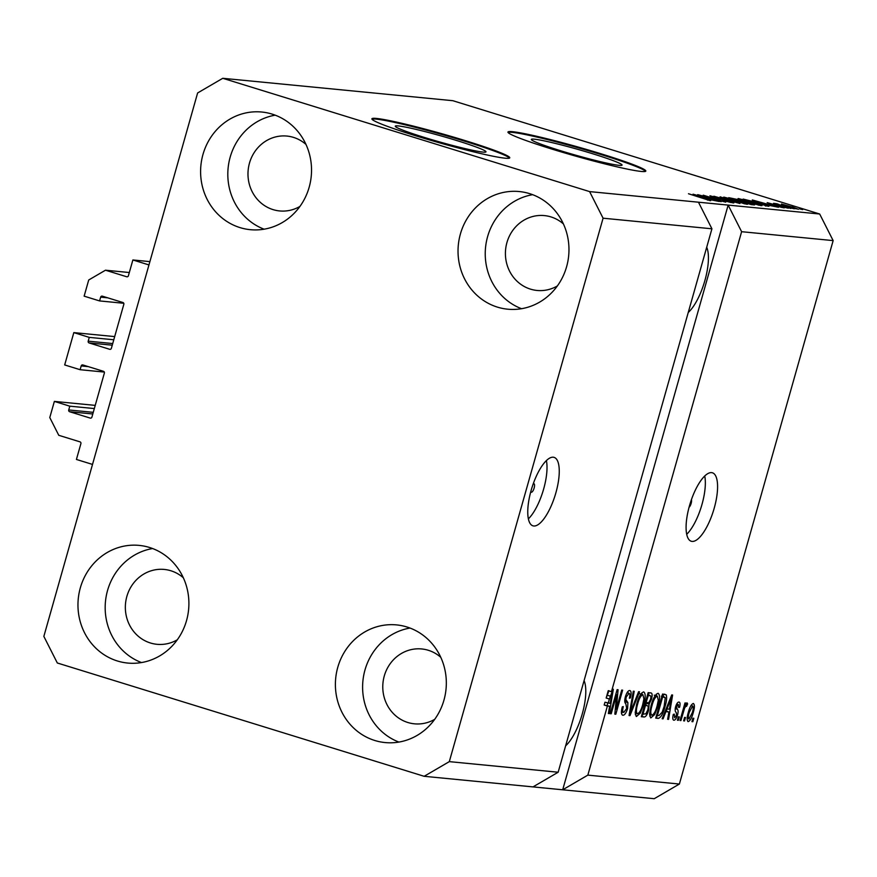 <?xml version="1.0" encoding="UTF-8"?>
<svg xmlns="http://www.w3.org/2000/svg" width="877" height="877" viewBox="0 0 877 877"><rect width="100%" height="100%" fill="white"/><g stroke="black" fill="none" stroke-linecap="round" stroke-linejoin="round"><path stroke-width="1.32" d="M114.69 336.593L73.821 332.613L89.268 337.382L88.204 341.164A1.436 1.348 95.6 0 0 89.103 342.94L109.691 349.298A1.436 1.348 95.6 0 0 111.368 348.322L123.832 304.297A1.436 1.348 95.6 0 0 122.933 302.521L102.335 296.163A1.436 1.348 95.6 0 0 100.658 297.139L99.583 300.921L84.137 296.152L88.72 279.982L105.481 270.204L126.716 276.759A1.436 1.348 95.6 0 0 128.393 275.784L132.876 259.965L149.901 261.62M132.876 259.965L148.958 264.931L92.513 464.426L76.42 459.449L80.903 443.63A1.436 1.348 95.6 0 0 80.004 441.855L58.77 435.299L49.781 417.562L54.363 401.403L95.22 405.382M105.481 270.204L129.314 272.528M99.583 300.921L123.756 303.278M89.268 337.382L113.791 339.772M73.821 332.613L64.679 364.942L80.125 369.71L104.297 372.067M54.363 401.403L69.809 406.172L68.735 409.954A1.436 1.348 95.6 0 0 69.634 411.73L90.232 418.088A1.436 1.348 95.6 0 0 91.91 417.112L104.363 373.087A1.436 1.348 95.6 0 0 103.464 371.311L82.866 364.953A1.436 1.348 95.6 0 0 81.188 365.928L80.125 369.71M69.809 406.172L94.321 408.561M530.782 491.69A4.473 1.524 107.2 0 0 531.254 492.227A4.473 1.524 107.2 0 0 531.363 492.249A4.473 1.524 107.2 0 0 534.082 488.248A4.473 1.524 107.2 0 0 533.907 483.676A4.473 1.524 107.2 0 0 533.797 483.655A4.473 1.524 107.2 0 0 533.227 483.83M553.244 457.213A35.825 12.201 107.2 0 0 531.484 489.202A35.825 12.201 107.2 0 0 532.942 525.827A35.825 12.201 107.2 0 0 533.775 525.992A35.825 12.201 107.2 0 0 555.536 494.003A35.825 12.201 107.2 0 0 554.078 457.377A35.825 12.201 107.2 0 0 553.244 457.213M711.565 472.626A35.825 12.201 107.2 0 0 689.815 504.615A35.825 12.201 107.2 0 0 691.262 541.252A35.825 12.201 107.2 0 0 692.106 541.416A35.825 12.201 107.2 0 0 713.856 509.427A35.825 12.201 107.2 0 0 712.409 472.791A35.825 12.201 107.2 0 0 711.565 472.626M424.358 137.426A47.139 3.091 15.8 0 0 485.99 151.842A47.139 3.091 15.8 0 0 456.906 140.594A47.139 3.091 15.8 0 0 395.275 126.167A47.139 3.091 15.8 0 0 424.358 137.426M560.414 150.669A47.139 3.091 15.8 0 0 622.056 165.095A47.139 3.091 15.8 0 0 592.973 153.848A47.139 3.091 15.8 0 0 531.33 139.421A47.139 3.091 15.8 0 0 560.414 150.669M552.148 149.156A71.64 4.703 15.8 0 0 645.823 171.081A71.64 4.703 15.8 0 0 601.633 153.979A71.64 4.703 15.8 0 0 507.947 132.065A71.64 4.703 15.8 0 0 552.148 149.156M645.527 171.366A71.64 4.703 15.8 0 0 601.436 154.67A71.64 4.703 15.8 0 0 508.057 132.46M416.093 135.913A71.64 4.703 15.8 0 0 509.767 157.827A71.64 4.703 15.8 0 0 465.566 140.726A71.64 4.703 15.8 0 0 371.892 118.812A71.64 4.703 15.8 0 0 416.093 135.913M509.471 158.112A71.64 4.703 15.8 0 0 465.369 141.416A71.64 4.703 15.8 0 0 371.991 119.217M305.974 144.42A37.612 35.277 -84.4 0 0 293.499 137.393A37.612 35.277 -84.4 0 0 286.922 136.067A37.612 35.277 -84.4 0 0 248.673 166.542A37.612 35.277 -84.4 0 0 273.054 209.614A37.612 35.277 -84.4 0 0 279.631 210.94A37.612 35.277 -84.4 0 0 299.934 206.424M183.337 577.779A37.612 35.277 -84.4 0 0 170.862 570.763A37.612 35.277 -84.4 0 0 164.295 569.436A37.612 35.277 -84.4 0 0 126.036 599.912A37.612 35.277 -84.4 0 0 150.427 642.984A37.612 35.277 -84.4 0 0 157.005 644.31A37.612 35.277 -84.4 0 0 177.307 639.793M440.769 657.301A37.612 35.277 -84.4 0 0 428.294 650.274A37.612 35.277 -84.4 0 0 421.727 648.958A37.612 35.277 -84.4 0 0 383.468 679.434A37.612 35.277 -84.4 0 0 407.86 722.505A37.612 35.277 -84.4 0 0 414.437 723.821A37.612 35.277 -84.4 0 0 434.74 719.315M563.407 223.931A37.612 35.277 -84.4 0 0 550.931 216.904A37.612 35.277 -84.4 0 0 544.354 215.589A37.612 35.277 -84.4 0 0 506.106 246.064A37.612 35.277 -84.4 0 0 530.486 289.136A37.612 35.277 -84.4 0 0 537.064 290.462A37.612 35.277 -84.4 0 0 557.366 285.946M529.555 193.62A59.11 55.437 95.6 0 1 567.879 261.313A59.11 55.437 95.6 0 1 507.772 309.197A59.11 55.437 95.6 0 1 497.434 307.125A59.11 55.437 95.6 0 1 459.12 239.432A59.11 55.437 95.6 0 1 519.228 191.548A59.11 55.437 95.6 0 1 529.555 193.62M406.928 626.989A59.11 55.437 95.6 0 1 445.242 694.672A59.11 55.437 95.6 0 1 385.135 742.567A59.11 55.437 95.6 0 1 374.808 740.495A59.11 55.437 95.6 0 1 336.483 672.802A59.11 55.437 95.6 0 1 396.59 624.906A59.11 55.437 95.6 0 1 406.928 626.989M149.496 547.467A59.11 55.437 95.6 0 1 187.81 615.161A59.11 55.437 95.6 0 1 127.702 663.056A59.11 55.437 95.6 0 1 117.375 660.973A59.11 55.437 95.6 0 1 79.051 593.291A59.11 55.437 95.6 0 1 139.158 545.395A59.11 55.437 95.6 0 1 149.496 547.467M272.122 114.109A59.11 55.437 95.6 0 1 310.447 181.791A59.11 55.437 95.6 0 1 250.34 229.686A59.11 55.437 95.6 0 1 240.002 227.603A59.11 55.437 95.6 0 1 201.688 159.921A59.11 55.437 95.6 0 1 261.795 112.026A59.11 55.437 95.6 0 1 272.122 114.109M603.08 218.198L449.309 761.631L424.161 776.298L57.323 662.99L43.85 636.395L197.621 92.962L222.769 78.294L589.607 191.603L603.08 218.198L711.927 228.798L558.156 772.231L533.008 786.899L654.231 798.706L679.379 784.038L587.842 775.125L607.399 706.018L604.176 705.031L604.977 702.214L610.14 703.398L612.19 691.712L609.372 699.024L606.16 698.026L608.232 690.681L611.455 691.679L741.613 231.692L833.15 240.605L679.379 784.038M449.309 761.631L558.156 772.231M424.161 776.298L533.008 786.899M589.607 191.603L698.465 202.203L711.927 228.798M611.455 691.679L612.464 689.169L613.341 689.245L609.296 713.593L608.364 713.505L609.636 706.237L607.399 706.018M616.63 694.617L611.203 713.779L610.304 713.692L617.123 689.618L618.077 689.717L616.301 709.263L621.727 690.067L622.626 690.155L615.818 714.229L614.854 714.141L616.63 694.617L615.786 694.354M622.374 715.084L622.9 715.237C621.168 714.744 620.971 711.949 622.308 706.829L623.295 706.61C622.407 710.151 622.571 712.091 623.777 712.431L626.693 708.484L625.816 703.716C624.588 702.948 624.435 700.668 625.356 696.875C626.682 692.655 628.14 690.539 629.73 690.528C631.308 690.912 631.517 693.389 630.355 697.971L629.368 698.202C630.135 695.176 630.004 693.564 628.962 693.345L626.233 697.018L625.827 699.495L627.899 702.62L627.614 708.495C626.167 713.023 624.588 715.27 622.9 715.237L622.593 715.183M621.42 711.729L623.777 712.431M627.033 692.731L629.16 693.378L627.022 692.742M639.53 691.8L629.993 715.61L629.061 715.522L633.293 691.197L634.214 691.284L630.278 712.749L638.599 691.712L639.53 691.8M636.231 716.443L635.222 712.562L636.68 704.22C638.599 697.051 640.934 692.94 643.696 691.887C645.691 693.367 645.669 697.599 643.619 704.593L640.287 713.154L636.428 716.52M650.624 717.846L649.616 713.966L651.074 705.623C652.992 698.454 655.327 694.343 658.09 693.29C660.085 694.759 660.063 699.002 658.013 705.996L654.681 714.558L650.822 717.923M665.873 711.718L663.089 718.833L662.146 718.745L671.727 694.935L672.604 695.022L668.559 719.37L667.627 719.272L668.899 712.014L665.073 711.466M693.817 718.296L692.841 721.727L691.942 721.65L692.918 718.208L693.817 718.296M687.864 721.497L688.204 721.607C686.757 720.51 686.812 717.408 688.346 712.299C689.706 707.158 691.372 704.209 693.334 703.464C694.77 704.516 694.737 707.564 693.236 712.584C691.876 717.814 690.199 720.828 688.204 721.607L688.006 721.563M685.496 717.485L684.52 720.927L683.621 720.839L684.597 717.397L685.496 717.485M687.031 702.85L687.612 703.869L686.57 706.347L686.044 705.974L684.663 707.936L680.925 720.576L680.026 720.488L684.981 702.97L685.88 703.058L685.09 705.853L687.086 702.872M679.313 716.882L678.338 720.324L677.439 720.236L678.414 716.794L679.313 716.882M673.47 720.083L673.876 720.203C672.659 719.896 672.473 717.956 673.317 714.371L674.314 714.141L674.643 717.715L676.584 715.106L676.244 712.453C675.115 711.905 674.884 710.041 675.564 706.862C676.606 703.595 677.746 701.995 678.973 702.071C680.157 702.247 680.366 703.979 679.609 707.268L678.623 707.498L678.294 704.571L676.562 706.599L677.154 709.186C678.25 709.723 678.392 711.587 677.603 714.766C676.474 718.395 675.235 720.203 673.876 720.203L673.646 720.16M678.436 704.604L676.649 704.067L678.436 704.604M665.029 706.522C663.165 713.659 660.918 717.616 658.287 718.373L655.733 718.12L662.552 694.047L666.246 694.858C667.024 697.522 666.619 701.403 665.029 706.522L664.174 706.259M664.996 694.277L664.086 694.189M650.844 692.907C652.291 693.071 652.51 695.165 651.501 699.188L649.112 704.143L648.629 710.162C647.237 714.832 645.691 717.101 644.014 716.98L641.339 716.717L648.158 692.644L651.14 692.962M703.19 196.152L721.124 201.688L697.697 194.639L720.269 200.636L703.211 195.176L725.739 202.138L703.146 196.327M730.552 202.444L728.535 201.096L713.582 197.435L709.932 195.768L729.368 201.162L733.194 202.927L722.692 200.296L730.99 202.543M733.874 202.894L733.194 202.927M712.595 196.591L712.036 196.941M720.116 196.821L739.914 203.519L713.867 196.218L736.768 202.653L720.05 197.029M746.996 204.264L732.317 200.46C725.509 198.377 722.703 197.27 723.898 197.128L738.894 201.041L747.61 204.231M761.389 205.667L746.7 201.863C739.903 199.781 737.097 198.673 738.291 198.531L753.288 202.444L762.003 205.624M767.024 204.736L752.302 199.956L778.469 207.268L766.969 204.922M799.429 208.627L802.652 209.625L799.385 208.803M222.769 78.294L452.839 100.702L819.677 214.01L833.15 240.605M741.613 231.692L728.151 205.097L698.465 202.203M587.842 775.125L562.694 789.793L728.151 205.097L819.677 214.01M792.15 206.84L798.388 209.274L781.418 204.034L792.106 207.016M791.109 207.827L794.332 208.814L791.065 207.992M778.063 204.319L790.846 208.474L773.558 203.332L776.956 203.782L778.962 204.473L777.844 204.648M785.036 207.235L788.259 208.222L784.992 207.41M781.813 207.443L767.167 202.642L781.012 206.468L784.17 207.893L776.759 206.051L782.109 207.509M769.546 203.365L770.368 204.056M760.118 203.08C766.937 205.152 769.633 206.216 768.208 206.27L743.126 199.068L760.063 203.256M768.976 206.238L768.208 206.27M749.934 203.091L753.924 204.878L751.26 204.626L728.732 197.665L739.464 199.901L749.879 203.278M754.702 204.856L753.924 204.878M707.772 198.958L693.038 194.19L719.217 201.502L707.717 199.156M710.238 200.69L688.478 193.74L710.644 200.669M707.575 200.142L706.851 199.441M795.998 208.814L791.416 206.797L783.424 205.108M783.742 204.758L796.195 208.858M758.956 202.006L767.123 204.188L758.901 202.192M766.915 204.911L767.123 204.188M746.612 200.142L766.169 205.437L765.994 206.062M765.336 205.92L764.338 204.648L759.186 202.982L746.667 199.967M760.315 205.514L760.502 204.856M758.671 205.163L746.853 200.723L740.352 199.792M740.922 199.342L759.076 205.262M732.273 198.564L741.262 200.811L741.065 201.469L741.251 200.822L738.927 199.934L732.218 198.739M741.624 201.458L751.896 204.067L741.58 201.633M751.732 204.67L751.896 204.067M745.921 204.111L746.108 203.453M744.277 203.76L732.459 199.32L725.959 198.388M726.529 197.95L744.683 203.859M699.693 196.229L707.86 198.41L699.638 196.415M707.662 199.134L707.86 198.41M691.997 721.475L692.841 721.727M692.381 712.321L693.236 712.584M692.6 705.963L689.256 712.376C688.149 715.906 688.039 718.142 688.938 719.107L692.293 712.672C693.389 709.153 693.499 706.917 692.6 705.963L691.021 705.481L692.6 705.963M688.401 712.113L689.256 712.376M683.676 720.664L684.52 720.927M680.081 720.313L680.925 720.576M684.235 705.59L685.09 705.853M686.285 703.464L687.612 703.869M683.665 707.629L684.663 707.936M682.646 711.236L683.49 711.499M677.493 720.061L678.338 720.324M678.732 706.994L679.609 707.268M675.718 706.347L676.562 706.599M675.334 707.75L676.43 708.09M676.726 714.503L677.603 714.766M662.223 718.57L663.089 718.833M666.915 708.912L666.52 711.28M667.66 719.085L668.559 719.37M665.27 710.973L668.899 712.014M669.765 702.006L666.969 708.934L669.403 709.164L671.453 697.489L669.765 702.006L668.976 701.764M666.191 708.693L666.969 708.934M670.784 697.281L671.453 697.489M655.875 717.627L658.287 718.373M663.165 694.102L663.483 696.831M657.86 715.435L655.985 717.243M662.65 696.941L657.432 715.391L658.978 715.544L662.135 712.245L664.141 706.402L665.259 697.686L661.806 696.678M656.588 715.128L657.432 715.391M661.883 696.382L665.259 697.686M656.248 694.233L656.38 695.812M657.158 705.733L658.013 705.996M653.497 714.185L654.681 714.558M650.69 714.821L649.714 716.06M654.264 695.154L657.301 696.097C655.174 696.963 653.387 700.175 651.962 705.744C650.438 710.918 650.416 714.064 651.885 715.172C653.957 714.338 655.711 711.225 657.136 705.832L658.298 700.35L657.301 696.097L655.262 695.472M651.107 705.481L651.962 705.744M649.605 714.481L651.885 715.172M648.706 692.698L648.859 695.351M650.646 698.925L651.501 699.188M647.412 695.286L648.256 695.538L645.889 703.146L649.112 704.143M645.889 703.146L646.152 705.382M647.774 709.899L648.629 710.162M643.466 714.031L641.569 715.906M645.373 702.477L648.761 702.751L650.493 699.495C651.173 696.678 650.909 695.406 649.736 695.691L648.256 695.538M645.428 705.547L643.038 713.988L645.779 713.944L647.719 710.096C648.476 707.07 648.267 705.612 647.083 705.711L644.584 705.283M642.194 713.725L643.038 713.988M641.854 692.83L641.986 694.409M642.764 704.33L643.619 704.593M639.103 712.793L640.287 713.154M636.296 713.418L635.321 714.656M639.87 693.751L642.907 694.705C640.78 695.56 638.993 698.772 637.568 704.341C636.044 709.526 636.022 712.661 637.491 713.768C639.563 712.935 641.317 709.822 642.742 704.428L643.904 698.958L642.907 694.705L640.868 694.069M636.713 704.088L637.568 704.341M635.211 713.078L637.491 713.768M629.094 715.336L629.993 715.61M629.587 712.53L630.278 712.749M627.866 691.536L627.877 692.983M629.489 697.708L630.355 697.971M625.389 696.766L626.233 697.018M624.841 699.188L625.827 699.495M624.775 701.655L627.899 702.62M626.759 708.232L627.614 708.495M622.495 712.058L621.486 713.407M610.359 713.516L611.203 713.779M615.325 708.956L616.301 709.263M614.876 713.944L615.818 714.229M607.662 703.047L607.257 705.503M608.397 713.319L609.296 713.593M604.176 705.031L609.636 706.237M608.978 690.725L606.16 698.026M607.29 695.242L610.502 696.228M611.521 691.504L612.19 691.712M608.189 703.211L609.372 699.024M565.632 745.823A37.612 12.815 107.2 0 0 582.251 713.944A37.612 12.815 107.2 0 0 584.082 680.629M688.259 312.464A37.612 12.815 107.2 0 0 704.878 280.585A37.612 12.815 107.2 0 0 706.709 247.259M264.12 229.193A59.11 55.437 95.6 0 1 228.108 168.132A59.11 55.437 95.6 0 1 275.225 115.172M141.493 662.563A59.11 55.437 95.6 0 1 105.47 601.501A59.11 55.437 95.6 0 1 152.587 548.542M398.914 742.074A59.11 55.437 95.6 0 1 362.903 681.012A59.11 55.437 95.6 0 1 410.019 628.053M521.552 308.704A59.11 55.437 95.6 0 1 485.529 247.654A59.11 55.437 95.6 0 1 532.657 194.683M686.724 534.279A35.825 12.201 107.2 0 0 704.724 475.992M689.059 507.29A4.473 1.524 107.2 0 0 691.065 503.694A4.473 1.524 107.2 0 0 691.438 499.605M528.392 518.855A35.825 12.201 107.2 0 0 546.393 460.568M100.658 297.139L107.728 297.829M89.103 342.94L112.256 345.187M88.204 341.164L112.716 343.554M81.188 365.928L88.27 366.619M69.634 411.73L92.787 413.977M68.735 409.954L93.258 412.343M675.191 708.572L677.154 709.186M641.493 716.202L644.014 716.98M630.256 708.682L631.001 708.923M624.72 700.602L626.748 701.227M664.591 697.171L661.368 696.174"/></g></svg>

